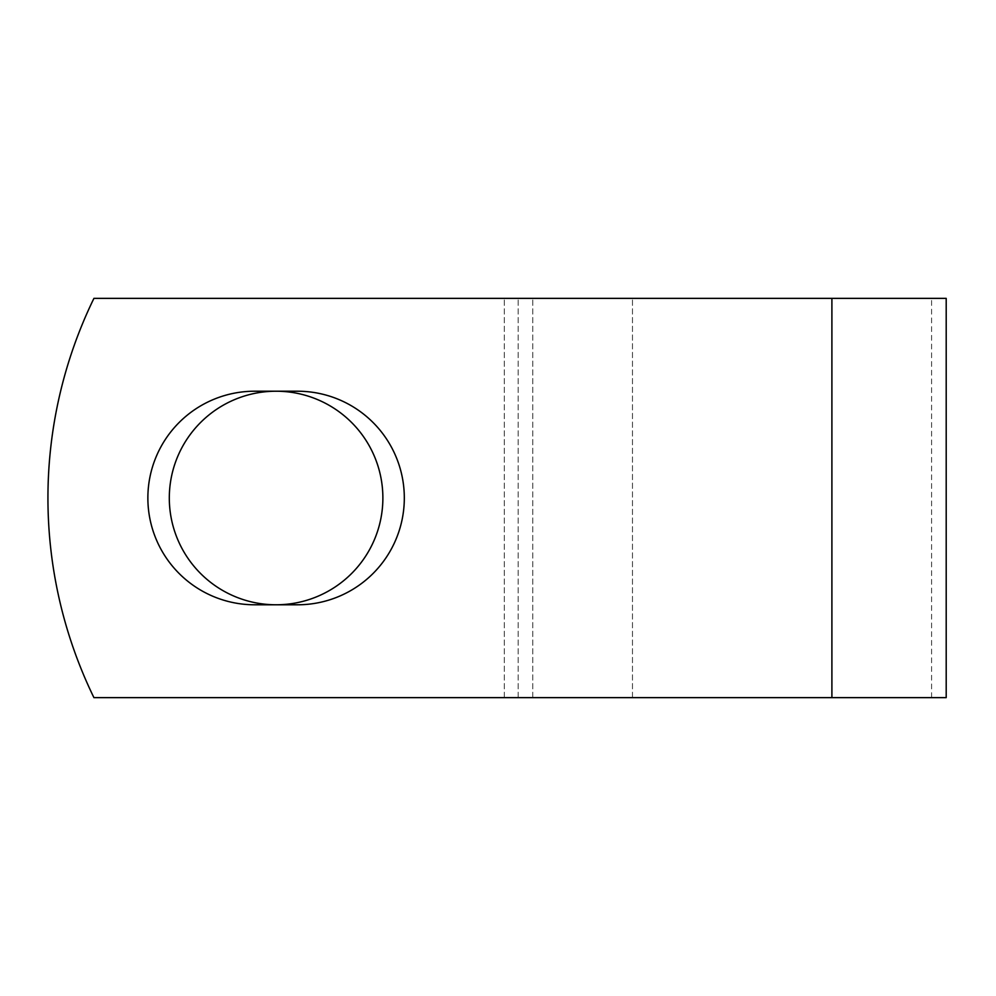 <?xml version="1.0" encoding="UTF-8"?>
<svg xmlns="http://www.w3.org/2000/svg" width="996" height="996" viewBox="0 0 996 996"><rect width="100%" height="100%" fill="white"/><g stroke="black" fill="none" stroke-linecap="round" stroke-linejoin="round"><path stroke-width="0.75" stroke-dasharray="4.98 3.74" d="M147.869 498A106.784 106.784 0 0 0 254.64 604.784L297.543 604.784A106.784 106.784 0 0 0 404.314 498A106.784 106.784 0 0 0 297.543 391.216L254.64 391.216A106.784 106.784 0 0 0 147.869 498M169.308 498A106.784 106.784 0 0 1 276.091 391.216A106.784 106.784 0 0 1 382.875 498A106.784 106.784 0 0 1 276.091 604.784A106.784 106.784 0 0 1 169.308 498M946.2 697.636L93.923 697.636A456.317 456.317 0 0 1 93.923 298.364L831.897 298.364L93.923 298.364A456.317 456.317 0 0 0 93.923 697.636L831.897 697.636L93.923 697.636A456.317 456.317 0 0 1 93.923 298.364L946.2 298.364M831.897 298.364L931.596 298.364L831.897 298.364L831.897 697.636M532.773 697.636L532.773 298.364L532.773 697.636M518.169 697.636L518.169 298.364L518.169 697.636M504.3 697.636L504.3 298.364L504.3 697.636M632.472 697.636L632.472 298.364L632.472 697.636M931.596 697.636L931.596 298.364"/><path stroke-width="1.49" d="M147.869 498A106.784 106.784 0 0 0 254.64 604.784L297.543 604.784A106.784 106.784 0 0 0 404.314 498A106.784 106.784 0 0 0 297.543 391.216L254.64 391.216A106.784 106.784 0 0 0 147.869 498M169.308 498A106.784 106.784 0 0 1 276.091 391.216A106.784 106.784 0 0 1 382.875 498A106.784 106.784 0 0 1 276.091 604.784A106.784 106.784 0 0 1 169.308 498M831.897 298.364L93.923 298.364A456.317 456.317 0 0 0 93.923 697.636L831.897 697.636L831.897 298.364L946.2 298.364L946.2 697.636L831.897 697.636"/></g></svg>
